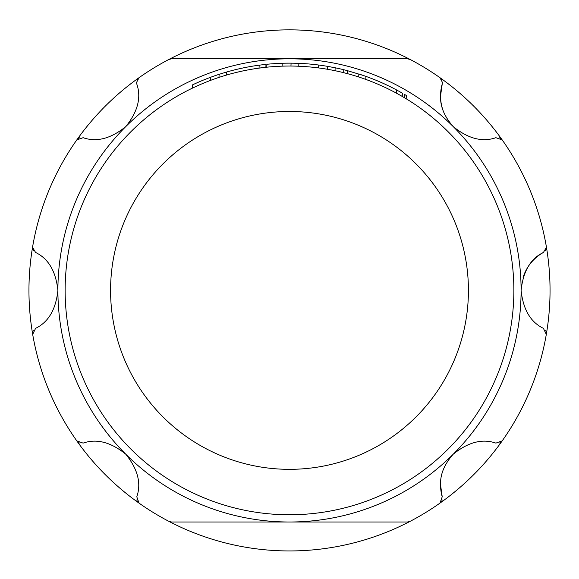 <?xml version="1.0" encoding="UTF-8"?>
<svg xmlns="http://www.w3.org/2000/svg" width="579" height="579" viewBox="0 0 579 579"><rect width="100%" height="100%" fill="white"/><g stroke="black" fill="none" stroke-linecap="round" stroke-linejoin="round"><path stroke-width="0.87" d="M545.671 330.616A5.79 5.79 0 0 1 546.308 334.394L543.42 328.358C530.574 322.156 523.141 309.504 521.1 290.405C523.134 271.312 530.574 258.661 543.42 252.458L546.395 247.399L546.308 246.422A260.55 260.55 0 0 1 76.804 440.894A260.55 260.55 0 0 1 32.692 246.422L32.605 247.399L35.58 252.458C48.426 258.661 55.859 271.312 57.9 290.405L57.9 290.405A231.6 231.6 0 0 0 453.263 454.175A231.6 231.6 0 0 0 289.5 58.805A231.6 231.6 0 0 0 57.9 290.405C55.866 309.497 48.426 322.148 35.58 328.358L32.692 334.394A260.55 260.55 0 0 1 439.989 77.709A5.79 5.79 0 0 1 441.871 79.953M32.692 334.394A5.79 5.79 0 0 1 33.329 330.616M33.546 250.555A5.79 5.79 0 0 1 32.605 247.399M79.924 137.701A5.79 5.79 0 0 0 76.804 139.915L83.115 137.693C96.592 142.391 110.792 138.699 125.737 126.642C137.795 111.696 141.479 97.489 136.789 84.027L136.564 82.435L139.011 77.709A5.79 5.79 0 0 0 137.122 79.953M396.369 89.846L396.239 93.06L402.239 96.425L402.369 93.161L396.369 89.846A227.257 227.257 0 0 0 358.842 73.989L358.727 76.993M404.214 97.59L406.183 98.77L406.313 95.47L404.345 94.305L404.214 97.59M367.1 79.888L373.513 82.37M327.374 69.263L327.49 66.346L335.147 67.779A227.257 227.257 0 0 1 343.788 69.726L343.673 72.679L347.284 73.613L347.407 70.652L363.192 75.429M298.366 66.216A224.363 224.363 0 0 1 513.689 299.271A224.363 224.363 0 0 1 280.634 514.593A224.363 224.363 0 0 1 65.311 281.539A224.363 224.363 0 0 1 298.366 66.216M282.429 469.193A178.925 178.925 0 0 0 468.288 297.476A178.925 178.925 0 0 0 296.571 111.624A178.925 178.925 0 0 0 110.712 283.334A178.925 178.925 0 0 0 282.429 469.193M290.962 66.049L291.078 63.154L298.873 63.343A227.257 227.257 0 0 1 327.49 66.346M291.078 63.154A227.257 227.257 0 0 0 266.905 64.276L266.789 67.193M282.219 63.263L282.103 66.165M365.805 79.417L365.928 76.385M309.997 64.074L311.43 64.211M318.616 67.938L318.725 65.036M298.757 66.238L298.873 63.343M335.147 67.779L335.031 70.71M343.788 69.726L347.407 70.652M237.209 72.223L241.682 71.203M259.168 65.181L259.052 68.119L265.877 67.294L265.993 64.37L259.168 65.181A227.257 227.257 0 0 0 226.555 72.042L226.432 75.089M218.992 77.412L219.115 74.322A227.257 227.257 0 0 0 192.438 84.918L192.308 88.189M219.115 74.322L226.555 72.042M210.64 80.358L210.763 77.224M410.135 59.463L407.45 58.805A5.79 5.79 0 0 1 410.135 59.463M171.55 58.805L168.865 59.463A5.79 5.79 0 0 1 171.55 58.805L407.45 58.805M499.069 137.701A5.79 5.79 0 0 1 502.196 139.915A260.55 260.55 0 0 0 439.989 77.709L442.436 82.435L440.547 95.933C440.163 106.427 444.404 116.661 453.263 126.642C468.208 138.707 482.416 142.391 495.885 137.693L502.196 139.915A260.55 260.55 0 0 1 546.308 246.422M442.211 84.027A43.425 43.425 0 0 0 443.413 111.45M79.931 443.116A5.79 5.79 0 0 1 76.804 440.894L83.115 443.116C96.584 438.426 110.792 442.11 125.737 454.175L125.737 454.175C137.795 469.113 141.479 483.313 136.789 496.789L139.011 503.1A5.79 5.79 0 0 1 136.796 499.981M168.865 521.346L171.55 522.005A5.79 5.79 0 0 1 168.865 521.346M407.45 522.005L410.135 521.346A5.79 5.79 0 0 1 407.45 522.005L171.55 522.005M442.211 499.981A5.79 5.79 0 0 1 439.989 503.1L442.211 496.789L440.547 484.876A43.425 43.425 0 0 0 442.211 496.789M499.076 443.116A5.79 5.79 0 0 0 502.196 440.894L495.885 443.116C482.408 438.426 468.208 442.11 453.263 454.175C444.397 464.155 440.163 474.389 440.547 484.876M543.42 252.458A43.425 43.425 0 0 0 523.098 277.377M546.395 247.399A5.79 5.79 0 0 1 545.461 250.548"/></g></svg>
